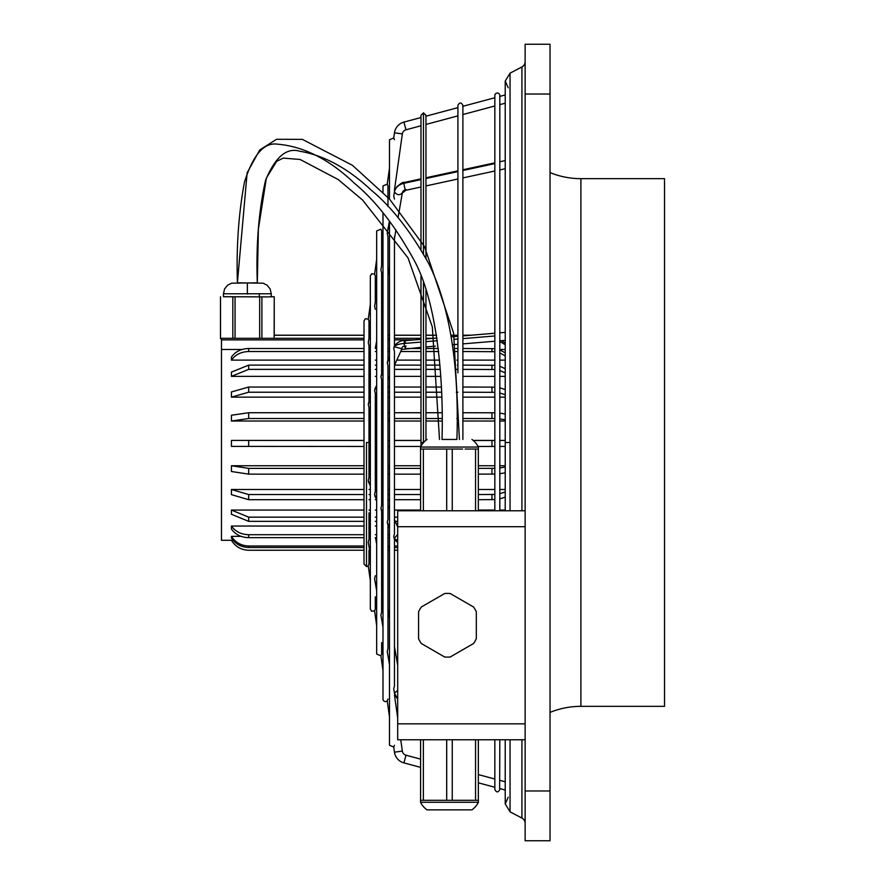 <?xml version="1.0" encoding="UTF-8"?>
<svg xmlns="http://www.w3.org/2000/svg" width="885" height="885" viewBox="0 0 885 885"><rect width="100%" height="100%" fill="white"/><g stroke="black" fill="none" stroke-linecap="round" stroke-linejoin="round"><path stroke-width="1.33" d="M370.339 580.626L368.26 565.825A2.489 2.489 0 0 1 366.501 566.555L364.012 564.066L364.012 320.934L365.361 318.722L368.26 319.175L370.339 304.374M368.99 338.391L368.99 320.967L368.26 319.175M368.99 402L368.99 345.703L368.26 342.727L370.339 330.758M368.99 482.535L368.26 480.61L368.99 477.579L368.99 407.421L368.26 404.39L368.99 402.465M375.317 496.452L374.587 494.516L375.317 491.485L375.317 393.515L374.587 390.484L375.317 388.548M376.667 625.629L374.587 610.827L375.317 609.046L375.317 596.888M374.587 610.827L371.689 611.281L370.339 609.068L370.339 275.932L371.689 273.719L374.587 274.173L376.667 259.371M389.488 716.828L387.232 700.832A2.489 2.489 0 0 1 382.995 699.073L382.995 670.631L380.915 655.829L376.667 654.07L376.667 230.93L380.915 229.171L381.645 230.941L381.645 265.566M381.645 374.189L381.645 272.879L380.915 269.914L382.995 257.933M382.995 627.067L380.915 615.086L381.645 612.121L381.645 510.357L380.915 508.421L381.645 505.39L381.645 379.61L380.915 376.579L381.645 374.643M382.995 550.249L381.645 550.249L382.995 550.227L382.995 580.649L381.645 572.894M394.467 538.534L393.725 536.609L394.467 533.578L394.467 351.422L393.725 348.391L394.467 346.466M397.697 698.641A12.943 10.476 180 0 1 394.456 693.055L393.725 688.873L394.467 685.908L394.467 539.242M420.596 767.372L403.925 762.903A12.943 12.943 0 0 1 394.456 752.195L393.725 747.028L389.488 745.27L389.488 221.029M462.888 439.458L462.888 105.415C461.229 102.206 459.569 102.206 457.91 105.415L457.91 372.828M494.837 510.767L494.837 95.525L494.837 97.737L462.888 106.3M462.888 114.541L494.837 105.979L494.837 162.84L462.888 169.765M462.888 177.918L494.837 170.993L494.837 333.236L462.888 335.891M521.918 510.767L521.918 66.961A5.974 5.974 0 0 0 525.137 61.662M521.918 739.76L521.918 818.039A5.974 5.974 0 0 1 525.137 823.338M550.027 172.597A81.641 81.641 0 0 0 580.892 178.659L664.524 178.659L664.524 706.341L580.892 706.341L580.892 178.659M550.027 712.403A81.641 81.641 0 0 1 580.892 706.341M420.983 125.77L405.983 129.796L403.925 122.097L420.983 117.528M425.962 116.189L457.91 107.638M499.815 96.399L505.224 94.96M425.962 124.442L457.91 115.88M499.815 104.651L505.224 103.202M405.983 129.796A4.978 4.978 0 0 0 402.343 133.912L394.456 132.805A12.943 12.943 0 0 1 403.925 122.097M478.342 782.838L494.837 787.263M499.815 788.601L505.224 790.039M403.925 762.903L405.983 755.204L420.596 759.12M478.342 774.596L494.837 779.021M499.815 780.349L505.224 781.798M405.983 755.204A4.978 4.978 0 0 1 402.343 751.088L400.75 739.76M387.973 524.263L387.232 522.327L387.973 519.296L387.973 365.704L387.232 362.673L387.973 360.737M375.705 405.706L375.505 406.879M394.467 695.024L397.697 718.034M525.137 840.75L525.137 44.25L550.027 44.25L550.027 840.75L525.137 840.75L550.027 840.75M223.462 296.696L268.055 296.884L223.462 296.763L223.462 293.776L271.252 293.776L271.252 296.763L268.055 296.884L274.239 296.763L274.14 335.26L364.012 335.26M368.901 482.026L368.392 481.462M394.467 199.092L393.725 196.127L394.467 191.735C393.626 188.682 403.35 180.794 404.113 182.509L404.6 183.14M387.973 360.284L387.973 236.472L387.232 233.496L389.422 220.951M375.317 309.296L374.587 306.321L376.667 294.351M375.705 346.168L375.317 347.174M394.467 189.976L402.343 133.912M394.467 139.741L393.725 137.971L394.456 132.805M387.973 206.47L387.973 185.939L387.232 184.168L389.488 168.172M374.587 274.173L375.317 275.954L375.317 301.984M375.317 537.826L375.705 538.832M375.317 477.679L375.705 479.294M397.697 521.353L395.186 521.353M382.995 521.353L381.645 521.353M376.667 521.353L375.317 521.353M370.339 521.353L368.99 521.353M364.012 521.353L248.674 521.353L231.427 514.262L231.427 510.059L364.012 510.059M231.427 510.059L248.674 517.161L364.012 517.161M368.99 517.161L370.339 517.161M375.317 517.161L376.667 517.161M381.645 517.161L382.995 517.161M394.467 517.161L397.697 517.161M220.509 338.568L220.509 296.774L220.509 338.568L221.471 338.612M232.821 338.302L232.821 296.995M223.462 293.776L224.558 289.008L227.567 285.235L231.56 283.2L257.314 282.813C255.942 245.333 258.697 211.139 265.577 180.241C275.29 156.922 286.707 147.253 299.827 151.246C324.198 155.417 348.004 168.382 371.235 190.142C391.778 207.123 411.06 231.793 429.048 264.161C449.923 307.217 459.215 365.649 456.914 439.458L442.024 439.458C444.027 370.007 434.966 296.276 413.085 258.398C394.887 225.575 375.384 200.563 354.575 183.394C329.43 159.411 303.632 146.324 277.193 144.144C263.94 142.33 253.033 154.964 244.481 182.067C238.618 213.274 236.262 246.86 237.401 282.813L263.155 283.2L267.148 285.235L270.157 289.008L271.252 293.776M271.252 296.696L274.206 296.752M364.012 545.979L248.674 545.979C241.151 545.746 235.399 542.527 231.427 536.343L231.427 537.848C235.399 544.032 241.151 547.251 248.674 547.494L364.012 547.494M364.012 440.487L231.427 440.42L231.427 446.383L364.012 446.46M364.012 387.033L248.674 387.033L231.427 391.955L231.427 397.144L248.674 392.221L364.012 392.221M364.012 494.538L248.674 494.538L231.427 489.493L231.427 494.649L248.674 499.693L364.012 499.693M274.14 338.302L274.14 335.26M261.894 338.302L261.894 296.995M242.014 349.486L221.471 349.486L221.471 540.292L231.427 540.292C235.399 546.676 241.151 549.994 248.674 550.249L364.012 550.227L248.674 550.249C241.151 549.972 235.399 546.653 231.427 540.259L233.131 540.259M368.99 335.26L369.543 335.26M381.645 335.26L382.995 335.26M387.973 335.26L389.488 335.26M394.467 335.26L420.983 335.26M425.962 335.26L436.548 335.26M453.961 335.26L457.91 335.26M462.888 335.26L470.477 335.26M274.14 335.216L364.012 335.216L274.239 335.194L274.239 296.763M381.645 335.216L382.995 335.216L381.645 335.194L381.645 312.106L382.995 304.351M387.973 335.216L389.488 335.216L387.973 335.194M394.467 335.216L420.983 335.216L394.467 335.194M425.962 335.216L436.537 335.216L425.962 335.194M453.95 335.216L451.206 335.194M471.262 335.194L462.888 335.194L470.975 335.216M494.837 446.46L478.077 446.46M420.862 446.46L394.467 446.46M389.488 446.46L387.973 446.46M382.995 446.46L381.645 446.46M376.667 446.46L375.317 446.46M370.339 446.46L368.99 446.46M368.99 440.487L370.339 440.487M375.317 440.487L376.667 440.487M381.645 440.487L382.995 440.487M387.973 440.487L389.488 440.487M394.467 440.487L420.983 440.487M473.254 440.487L494.837 440.487M364.012 365.118L248.674 365.118L231.427 372.12L231.427 376.368L248.674 369.377L364.012 369.377M364.012 468.386L248.674 468.386L231.427 465.742L231.427 471.495L248.674 474.139L364.012 474.139M389.488 537.66L387.973 537.66M382.995 537.66L381.645 537.66M376.667 537.66L375.317 537.66M364.012 537.66L248.674 537.66C241.151 537.438 235.399 534.551 231.427 528.998L231.427 526.044L364.012 526.044M231.427 526.044C235.399 531.597 241.151 534.485 248.674 534.706L364.012 534.706M368.99 534.706L370.339 534.706M375.317 534.706L376.667 534.706M381.645 534.706L382.995 534.706M387.973 534.706L389.488 534.706M259.67 338.302L259.67 297.017M494.837 499.582L478.342 499.693M420.596 499.693L394.467 499.693M389.488 499.693L387.973 499.693M376.59 499.693L375.317 499.693M370.339 499.693L368.99 499.693M368.99 494.538L370.339 494.538M387.973 494.538L389.488 494.538M394.467 494.538L420.596 494.538M478.342 494.538L494.837 494.427M499.815 349.486L505.224 349.486M505.224 465.742L499.815 465.742M494.837 465.742L478.342 465.742M420.596 465.742L394.467 465.742M389.488 465.742L387.973 465.742M382.995 465.742L381.645 465.742M376.667 465.742L375.317 465.742M370.339 465.742L368.99 465.742M364.012 465.742L231.427 465.742M505.224 440.42L499.815 440.42M494.837 440.42L473.176 440.42M420.983 440.42L394.467 440.42M389.488 440.42L387.973 440.42M382.995 440.42L381.645 440.42M376.667 440.42L375.317 440.42M370.339 440.42L368.99 440.42M364.012 440.42L231.427 440.42M364.012 412.731L248.674 412.731L231.427 415.242L231.427 421.028L364.012 421.028M368.99 421.028L370.339 421.028M375.317 421.028L376.667 421.028M381.645 421.028L382.995 421.028M387.973 421.028L389.488 421.028M394.467 421.028L420.983 421.028M425.962 421.028L441.969 421.028M462.888 421.028L494.837 421.028M499.815 421.028L505.224 421.028M231.427 397.144L364.012 397.144M368.99 397.144L370.339 397.144M381.645 397.144L382.995 397.144M387.973 397.144L389.488 397.144M394.467 397.144L420.983 397.144M425.962 397.144L441.593 397.144M462.888 397.144L494.837 397.144M499.815 397.144L505.224 397.144M231.427 376.368L364.012 376.368M368.99 376.368L370.339 376.368M375.317 376.368L376.667 376.368M394.467 376.368L420.983 376.368M425.962 376.368L440.719 376.368M462.888 376.368L494.837 376.368M499.815 376.368L505.224 376.368M364.012 348.502L248.674 348.502C241.151 348.712 235.399 351.577 231.427 357.098L231.427 360.118L364.012 360.118M368.99 360.118L370.339 360.118M375.317 360.118L376.667 360.118M381.645 360.118L382.995 360.118M396.79 360.118L420.983 360.118M425.962 360.118L439.535 360.118M456.937 360.118L457.91 360.118M462.888 360.118L494.837 360.118M499.815 360.118L505.224 360.118M505.224 489.493L499.815 489.493M494.837 489.493L478.342 489.493M420.596 489.493L394.467 489.493M389.488 489.493L387.973 489.493M382.995 489.493L381.645 489.493M370.339 489.493L368.99 489.493M364.012 489.493L231.427 489.493M505.224 510.059L499.815 510.059M494.837 510.059L478.342 510.059M420.596 510.059L394.467 510.059M376.667 510.059L375.317 510.059M370.339 510.059L368.99 510.059M231.427 536.343L241.074 536.343M388.57 526.044L387.973 526.044M382.995 526.044L381.645 526.044M376.667 526.044L375.317 526.044M370.339 526.044L368.99 526.044M231.427 540.226L233.098 540.226M221.471 349.486L221.471 339.884L364.012 339.884M364.012 338.302L221.471 338.302L221.471 339.884M231.427 421.028L248.674 418.516L364.012 418.516M231.427 360.118C235.399 354.597 241.151 351.743 248.674 351.522L364.012 351.522M381.645 338.302L382.995 338.302M387.973 338.302L389.488 338.302M394.467 338.302L420.983 338.302M425.962 338.302L433.727 338.302M505.224 343.181L501.552 340.681M499.815 341.444L505.224 344.763M381.645 339.884L382.995 339.884M387.973 339.884L389.488 339.884M394.467 339.884L414.567 339.884M494.837 418.572L462.888 418.516M457.91 418.516L456.848 418.516M441.958 418.516L425.962 418.516M420.983 418.516L394.467 418.516M389.488 418.516L387.973 418.516M382.995 418.516L381.645 418.516M376.667 418.516L375.317 418.516M370.339 418.516L368.99 418.516M368.99 412.731L370.339 412.731M375.317 412.731L376.667 412.731M381.645 412.731L382.995 412.731M387.973 412.731L389.488 412.731M394.467 412.731L420.983 412.731M425.962 412.731L441.892 412.731M462.888 412.731L494.837 412.786M494.837 474.083L478.342 474.139M420.596 474.139L394.467 474.139M389.488 474.139L387.973 474.139M382.995 474.139L381.645 474.139M376.667 474.139L375.317 474.139M370.339 474.139L368.99 474.139M368.99 468.386L370.339 468.386M375.317 468.386L376.667 468.386M381.645 468.386L382.995 468.386M387.973 468.386L389.488 468.386M394.467 468.386L420.596 468.386M478.342 468.386L494.837 468.331M397.697 547.494L394.467 547.494M389.488 547.494L387.973 547.494M382.995 547.494L381.645 547.494M381.645 545.979L382.995 545.979M387.973 545.979L389.488 545.979M394.467 545.979L397.697 545.979M369.631 550.249L368.99 550.249L369.62 550.227M387.973 550.227L389.488 550.227L387.973 550.249M394.467 550.227L397.697 550.227L394.467 550.249M499.815 467.955L505.224 467.037M505.224 472.8L499.815 473.718M499.815 440.476L505.224 440.453M505.224 446.427L499.815 446.449M499.815 413.14L505.224 414.014M505.224 419.789L499.815 418.926M368.99 387.033L370.339 387.033M387.973 387.033L389.488 387.033M394.467 387.033L420.983 387.033M425.962 387.033L441.25 387.033M462.888 387.033L494.837 387.132M499.815 387.829L505.224 389.533M505.224 394.721L499.815 393.028M494.837 392.332L462.888 392.221M457.91 392.221L456.328 392.221M441.438 392.221L425.962 392.221M420.983 392.221L394.467 392.221M389.488 392.221L387.973 392.221M382.995 392.221L382.187 392.221M370.339 392.221L368.99 392.221M494.837 369.521L462.888 369.377M457.91 369.377L455.122 369.377M440.276 369.377L425.962 369.377M420.983 369.377L394.467 369.377M382.995 369.377L381.645 369.377M376.667 369.377L375.317 369.377M370.339 369.377L368.99 369.377M368.99 365.118L370.339 365.118M375.317 365.118L376.667 365.118M381.645 365.118L382.995 365.118M394.522 365.118L420.983 365.118M425.962 365.118L439.956 365.118M457.357 365.118L457.91 365.118M462.888 365.118L494.837 365.273M499.815 366.257L505.224 368.68M505.224 372.928L499.815 370.516M235.045 338.302L235.045 297.017M368.99 348.502L370.339 348.502M375.317 348.502L376.667 348.502M381.645 348.502L382.995 348.502M387.973 348.502L389.488 348.502M407.067 348.502L420.983 348.502M425.962 348.502L438.329 348.502M455.742 348.502L457.91 348.502M462.888 348.502L494.837 348.679M499.815 349.896L505.224 352.872M505.224 355.892L499.815 352.916M494.837 351.699L462.888 351.522M457.91 351.522L453.452 351.522M438.672 351.522L425.962 351.522M420.983 351.522L400.706 351.522M389.488 351.522L387.973 351.522M382.995 351.522L381.645 351.522M376.667 351.522L375.317 351.522M370.339 351.522L368.99 351.522M499.815 493.719L505.224 491.971M505.224 497.127L499.815 498.874M478.376 449.038L478.376 447.047L420.563 447.047A20.167 20.167 0 0 1 427.012 439.458M478.376 447.047A20.167 20.167 0 0 0 471.926 439.458M462.667 449.038L420.563 449.038L420.596 510.767M452.246 449.038L452.246 510.767M465.145 449.038L475.566 449.038L475.566 510.767M423.373 449.038L423.373 510.767M446.693 449.038L446.693 510.767M525.137 510.767L397.697 510.767L397.697 526.697L525.137 526.697M397.697 526.697L397.697 739.76L525.137 739.76M476.318 638.727A31.86 31.86 0 0 1 473.541 643.528L450.222 657.002A31.86 31.86 0 0 1 444.668 657.002L421.349 643.528A31.86 31.86 0 0 1 418.572 638.727L418.572 611.789A31.86 31.86 0 0 1 421.349 606.988L444.668 593.525A31.86 31.86 0 0 1 450.222 593.525L473.541 606.988A31.86 31.86 0 0 1 476.318 611.789L476.318 638.727M420.563 800.294L420.563 802.286L478.376 802.286A20.167 20.167 0 0 1 471.926 809.864L427.012 809.864L471.926 809.864M478.342 800.294L478.342 739.76L478.342 800.294L452.246 800.294L452.246 739.76M420.563 802.286A20.167 20.167 0 0 0 427.012 809.864M452.246 800.294L423.373 800.294L423.373 739.76M420.596 739.76L420.596 800.294L423.373 800.294M475.566 800.294L475.566 739.76M465.145 800.294L462.667 800.294M446.693 800.294L446.693 739.76M478.342 510.767L478.342 449.038L475.566 449.038M368.26 565.825L368.99 564.033L368.99 552.837M380.915 655.829L381.645 654.059L381.645 642.632M387.232 700.832L387.973 699.061M393.725 747.028L394.467 745.27M499.815 510.767L499.815 95.525A2.489 2.489 0 0 0 497.326 93.036A2.489 2.489 0 0 0 494.837 95.525M394.467 346.002L394.467 236.649M389.488 199.025L389.488 139.73L393.736 137.983M420.983 446.228L420.983 276.054M370.339 554.242L368.26 542.273L368.99 539.297L368.99 512.891M376.667 590.649L374.587 578.679L375.317 575.704M389.488 664.436L387.232 651.504L387.973 648.528L387.973 524.96M382.995 699.073L382.995 212.898M499.638 788.546L499.815 739.76M499.815 789.475C498.166 792.683 496.507 792.683 494.837 789.475L494.837 739.76M420.983 249.559L420.983 115.315L423.472 112.826L425.962 115.315L425.962 258.243M425.962 440.254L425.962 289.882M387.973 228.02L387.973 229.16M382.995 192.189L382.995 185.927L387.243 184.168M381.645 513.4L381.645 511.054M368.99 550.249L368.99 561.544M505.224 510.767L505.224 442.5L510.048 442.5L510.048 510.767M510.048 739.76L510.048 811.855L505.224 803.912L505.224 739.76M521.918 66.961L510.048 73.145L510.048 442.5M394.854 754.042L394.456 752.195L402.343 751.088M393.748 689.094L394.909 694.935L397.697 699.172L394.456 693.055L397.697 690.377M397.697 540.337A12.943 4.005 180 0 1 394.456 538.202L397.697 534.33M405.983 345.869L405.297 348.646L403.925 343.491L404.622 340.714L405.772 343.336M401.956 348.745L394.456 346.798A12.943 4.005 180 0 1 403.925 343.491L420.983 342.075M425.962 341.665L437.345 340.725M454.547 339.298L457.91 339.021M462.888 338.612L494.837 335.968M404.157 346.157A4.978 1.538 180 0 0 402.343 347.141L401.347 349.509L420.983 347.351M393.725 348.391L394.721 345.438M420.983 339.353L404.622 340.714C401.702 340.117 398.416 341.654 394.776 345.316L400.606 343.922M420.983 187L405.795 190.297L405.983 189.512C405.297 190.463 404.611 188.383 403.925 183.295L404.113 182.509L420.983 178.847M405.319 189.7A4.978 4.027 180 0 0 402.343 192.841C399.71 195.563 397.088 195.264 394.456 191.945A12.943 10.476 180 0 1 403.925 183.295L420.983 179.589M425.962 178.516L457.91 171.59M462.888 170.506L494.837 163.581M387.232 362.673L389.488 357.728M380.915 376.579L382.995 371.999M374.587 390.484L376.667 385.915M368.26 404.39L370.339 399.821M402.343 192.841L398.029 217.765M397.697 541.786L394.776 539.684L394.002 537.991M394.721 539.562L393.725 536.609M525.137 790.969L550.027 790.969M525.137 94.031L550.027 94.031M387.232 522.327L389.488 527.272M380.915 508.421L382.995 513.001M374.587 494.516L376.667 499.085M368.26 480.61L370.339 485.179M259.305 296.984L259.305 293.997M248.674 517.161L248.674 521.353M248.674 545.979L248.674 547.494M248.674 440.487L248.674 446.46M248.674 387.033L248.674 392.221M248.674 494.538L248.674 499.693M491.96 446.46L491.96 440.487M248.674 365.118L248.674 369.377M248.674 468.386L248.674 474.139M248.674 534.706L248.674 537.66M491.96 499.693L491.96 494.538M248.674 412.731L248.674 418.516M248.674 348.502L248.674 351.522M247.357 282.957L247.357 294.03M491.96 418.516L491.96 412.731M491.96 474.139L491.96 468.386M491.96 392.221L491.96 387.033M491.96 369.377L491.96 365.118M491.96 351.522L491.96 348.502M397.697 723.83L525.137 723.83M366.501 566.555L366.501 442.5L368.99 442.5M420.983 442.5L423.472 442.5L423.472 282.636M423.472 253.785L423.472 112.826M364.012 442.5L364.012 440.155M508.211 797.23L505.224 803.912M425.962 338.944L436.958 338.037M451.461 336.831L457.91 336.3M499.815 332.826L505.224 332.384M425.962 177.774L457.91 170.849M499.815 161.767L505.224 160.594M401.69 349.343L394.467 365.24M389.488 376.191L387.973 379.521M382.995 390.462L381.645 393.427M376.667 404.368L375.384 407.2M405.795 190.297L402.321 193.074L405.795 190.297M404.102 182.509L400.706 183.715L396.945 186.624L394.865 190.198M397.697 542.571L394.776 539.684M389.488 528.046L387.519 523.721M382.995 513.776L381.192 509.815M376.667 499.87L374.864 495.91M370.339 485.965L368.536 481.993M395.938 229.823L394.467 238.331M389.488 266.982L387.973 275.7M376.667 340.769L375.683 346.4M389.488 664.558L387.254 651.714M382.995 627.177L380.926 615.307M376.667 590.771L374.609 578.901M370.339 554.364L368.282 542.494M220.476 338.579L220.476 296.763M257.314 282.857L258.376 229.115L266.374 178.029L276.695 161.302L283.244 158.105L300.081 159.466L338.181 179.533L362.629 200.076L408.051 257.955L432.334 326.952L439.513 439.458M420.563 447.047L420.563 449.038M478.376 802.286L478.376 800.294M237.401 282.813L247.147 172.741L259.759 149.963L276.551 139.288L302.338 139.365L352.44 165.307L389.477 199.014L424.424 246.461L453.618 333.125L459.426 439.458M375.384 477.8L376.667 480.632M381.645 491.573L382.995 494.538M387.973 505.479L389.488 508.809M394.467 519.76L397.697 526.874M462.711 106.344L462.888 105.415M505.224 340.371L499.815 340.825M494.837 341.234L462.888 343.878M457.91 344.287L452.611 344.73M435.387 346.157L425.962 346.931M521.918 818.039L510.048 811.855M368.282 342.506L370.339 330.636M374.609 306.099L376.667 294.229M380.926 269.693L382.995 257.823M393.748 195.906L394.478 191.713M505.224 168.736L499.815 169.909M457.91 179.002L425.962 185.927M375.683 538.6L376.667 544.231M387.973 609.3L389.488 618.018M394.467 646.669L397.697 665.299M368.536 403.007L370.339 399.035M374.864 389.09L376.667 385.13M381.192 375.185L382.995 371.224M387.519 361.279L389.488 356.954M394.002 347.008L394.776 345.316M505.224 442.5L505.224 81.088L510.048 73.145M508.211 87.77L505.224 81.088M425.785 116.245L425.962 115.315"/></g></svg>
